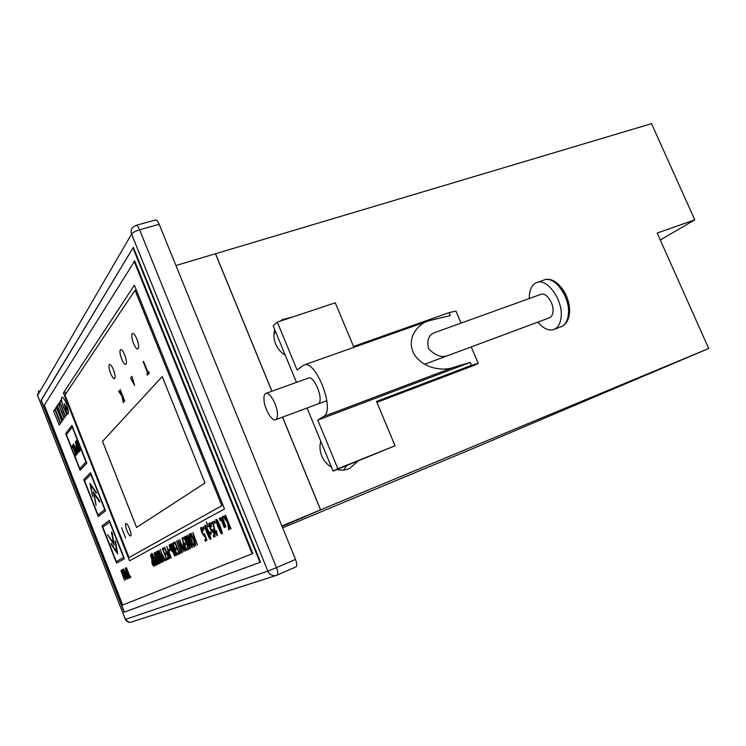 <?xml version="1.0" encoding="UTF-8"?>
<svg xmlns="http://www.w3.org/2000/svg" width="746" height="746" viewBox="0 0 746 746"><rect width="100%" height="100%" fill="white"/><g stroke="black" fill="none" stroke-linecap="round" stroke-linejoin="round"><path stroke-width="1.12" d="M41.095 400.294L124.134 612.177L260.522 562.148L133.329 247.308L41.328 400.22M159.159 224.276L139.595 229.768C138.299 226.747 137.115 225.292 136.042 225.376L155.55 219.939C156.669 219.837 157.872 221.282 159.159 224.276L295.491 559.416C296.983 563.454 297.15 565.944 295.985 566.895L277.102 575.101M124.134 612.177L259.99 562.344L132.975 247.905L41.254 400.033L124.368 612.093M133.506 247.747L132.975 247.905M260.503 562.12L259.99 562.344M282.51 417.145L320.556 509.882L281.885 525.958M175.944 265.539L215.463 253.752L271.88 391.23M320.556 509.882L282.091 526.48L320.612 509.854L282.566 417.117M285.308 355.273C280.878 352.541 277.652 348.783 275.619 343.99C273.689 339.169 273.409 334.413 274.77 329.723M280.328 321.106L282.249 319.661L293.532 316.705M331.485 467.21C327.065 464.553 323.82 460.795 321.74 455.918C319.782 451.004 319.456 446.108 320.761 441.212M357.884 461.159L349.688 468.441C345.706 470.204 341.519 470.558 337.108 469.514M320.612 509.854L708.7 348.503L657.189 233.041L694.778 219.846L651.528 123.649L215.529 253.733L271.936 391.212M708.7 348.503L474.792 447.768L282.641 527.832M694.778 219.846L660.294 239.998M346.731 465.644L343.692 470.027M274.006 333.583L274.994 332.875M470.241 362.379L452.85 367.601C445.054 370.603 424.698 370.175 414.3 354.471C405.022 337.947 419.168 323.074 428.847 320.78L450.258 315.577L449.017 312.658L353.52 346.442L335.271 302.801L277.307 322.113L297.076 369.988L303.827 365.064C315.838 359.059 335.719 410.738 323.587 416.473L317.777 420.119L337.854 468.74L333.098 471.127L395.054 445.763L376.516 401.432L471.491 365.316L470.241 362.379L317.777 420.119M307.063 408.006L333.098 471.127M277.307 322.113L273.185 325.89L296.488 382.372M376.898 402.346L475.37 364.869L478.223 363.274L471.491 365.316M318.318 403.754C324.286 400.686 314.383 375.107 308.387 378.082L308.359 378.091M337.854 468.74L395.054 445.763M478.223 363.274L471.23 346.918M461.056 323.102L455.918 311.082L449.017 312.658M436.009 332.119L435.925 332.147C428.875 334.208 426.46 339.766 428.661 348.82C435.533 355.711 441.902 357.968 447.749 355.59M569.403 313.656L569.133 315.418M529.296 298.521L529.371 295.341C530.005 288.571 532.467 284.31 536.756 282.557C547.247 277.773 563.305 300.358 561.095 317.236C560.349 323.708 557.961 327.792 553.905 329.48C548.664 331.065 543.34 328.604 537.913 322.104M277.447 413.582C277.624 417.051 276.98 419.103 275.544 419.737C271.833 421.593 264.373 408.594 263.972 399.697C263.767 396.145 264.401 394.047 265.884 393.394C269.539 391.501 277.12 404.658 277.447 413.582M435.841 332.184L540.803 294.381C546.072 291.984 554.054 303.221 552.991 311.651C552.637 314.924 551.434 316.985 549.373 317.833L424.483 364.309M557.467 283.471C565.832 291.304 569.823 301.225 569.45 313.255M44.34 405.134L122.689 604.997L252.801 553.513L134.7 260.941L44.34 405.134M252.167 553.784L134.047 261.128M71.942 425.406L65.685 433.594L80.083 470.288L86.797 463.145L71.942 425.406L65.685 433.594L66.45 434.657L72.25 427.113L85.986 462.007L79.785 468.656L66.45 434.657M76.717 440.131L79.943 449.148L79.318 449.875L75.663 441.418L79.533 451.246L80.605 450.006L76.717 440.131L79.943 449.148L79.318 449.875M79.16 451.675L75.299 441.856L76.325 446.378C76.465 449.129 77.192 451.125 78.507 452.374L79.16 451.675M72.427 445.353L75.588 454.193L74.945 454.939L75.374 456.03L76.232 455.041L72.427 445.353L75.588 454.193L74.954 454.929L75.383 456.02M71.709 446.229L72.082 447.992M99.6 500.92L93.297 491.931L96.066 505.266L94.08 493.899L99.805 502.077L99.6 500.92M96.15 492.136L89.884 483.231L92.672 496.612L90.658 485.198L96.346 493.302L96.15 492.136M105.55 510.758L90.583 472.731L83.757 479.603L98.276 516.549L105.54 510.768L104.701 509.574L105.55 510.758M90.881 474.4L104.72 509.555L97.996 514.964L84.55 480.732L90.881 474.4L105.54 510.74M75.933 448.299L73.267 443.898L74.665 449.801L77.323 454.211C77.621 453.354 77.164 451.386 75.933 448.299M107.62 534.64L114.203 545.112L112.124 532.756L111.527 531.898L113.429 543.116L107.611 534.63L114.203 545.093M111.219 544.449L117.663 553.886L115.602 541.596L115.005 540.729L116.88 551.9L111.033 543.33L111.219 544.449L117.654 553.877M162.218 376.581L102.519 441.343L136.583 527.478L205.01 483.007L162.218 376.581L102.528 441.334L136.593 527.478M125.813 523.552C125.16 524.475 125.533 526.835 126.941 530.639C128.443 534.229 129.683 536.02 130.653 536.01L130.718 535.973C131.389 535.096 131.016 532.728 129.599 528.877C128.088 525.287 126.857 523.496 125.888 523.515L125.813 523.552M109.308 364.729C108.636 366.277 109.084 369.177 110.66 373.448C112.17 377.028 113.457 378.781 114.52 378.707L114.8 378.502C115.499 376.991 115.061 374.082 113.467 369.755C111.947 366.174 110.66 364.421 109.606 364.496L109.308 364.729M120.32 349.809C119.574 351.469 120.022 354.527 121.663 358.975C123.239 362.677 124.601 364.486 125.738 364.393L126.055 364.16C126.829 362.537 126.382 359.469 124.722 354.956C123.146 351.254 121.784 349.445 120.656 349.548L120.32 349.809M132.574 333.425L132.191 333.723C131.361 335.514 131.809 338.74 133.525 343.384C135.166 347.216 136.602 349.081 137.824 348.969L138.187 348.699C139.045 346.946 138.597 343.71 136.863 339.001C135.222 335.168 133.786 333.313 132.574 333.425L132.182 333.723C131.371 335.514 131.818 338.74 133.534 343.384C135.175 347.207 136.602 349.072 137.833 348.96M64.995 405.684L67.112 413.788L67.989 414.105L68.501 411.848L64.995 405.684L67.112 413.788L67.998 414.105M62.03 397.226L61.759 397.45C61.051 398.905 61.685 402.318 63.643 407.689L66.776 413.48L64.249 403.782L68.446 411.13L66.394 403.717C64.576 399.352 63.121 397.189 62.03 397.226L61.759 397.45C61.051 398.905 61.676 402.318 63.643 407.689L66.776 413.48M61.592 401.842L60.948 400.21L59.773 401.973L65.434 416.361L66.646 414.683L61.592 401.842M59.624 402.206L59.167 402.877C59.037 405.61 59.997 408.584 62.058 411.811C62.888 415.037 63.774 416.855 64.725 417.284L65.275 416.576L59.624 402.197L59.167 402.877C59.027 405.61 59.988 408.584 62.049 411.811L62.049 411.811C62.888 415.028 63.783 416.846 64.725 417.284M59.065 405.46L58.468 403.931L57.321 405.656L62.906 419.877L64.091 418.236L59.065 405.46M61.135 415.97L60.463 416.911L62.077 421.024L62.748 420.091L61.135 415.97L60.473 416.911L62.086 421.024M59.158 410.943L58.347 412.128L59.941 416.184L60.752 415.009L59.158 410.943L58.347 412.128L59.941 416.175M57.162 405.88L56.36 407.083L57.974 411.186L58.785 409.992L57.162 405.88L56.37 407.083L57.974 411.177M60.314 417.135L56.211 407.307L55.092 408.985L60.622 423.057L61.927 421.238L60.156 417.35M56.91 414.216L54.794 409.433L53.684 411.083L59.176 425.061L60.314 423.486L56.761 414.44M193.671 535.665L197.42 545.037L192.888 532.448L194.995 542.715L190.827 533.53L195.741 545.839L193.671 535.665L197.42 545.028M189.148 533.968L189.587 538.155L191.433 541.037L192.039 543.993L194.324 546.967L193.829 542.706L193.774 545.578L192.412 543.675L191.871 539.955L190.071 538.099L189.689 535.358L191.825 537.568C190.678 534.845 189.782 533.651 189.148 533.977L189.596 538.155L191.461 541.111M186.481 535.824L189.223 545.82L185.055 536.579L189.885 548.683L190.444 548.413L187.302 538.388L191.89 547.713L192.459 547.433L187.591 535.236L190.985 544.944L186.481 535.824L189.223 545.811M190.985 544.944L187.591 535.236M186.612 544.114L188.123 547.909L186.752 548.58L187.293 549.933L189.064 549.075L184.253 536.999L182.462 537.941L183.003 539.293L184.402 538.565L186.071 542.752L184.831 543.377L185.372 544.739L186.621 544.114L188.132 547.9L186.761 548.571L187.302 549.933M186.752 550.194L181.977 538.202L183.488 543.181L182.966 543.442L183.563 547.648C184.738 550.24 185.474 551.247 185.773 550.669L186.752 550.194M180.392 542.529L183.982 551.536L179.627 539.442L181.698 549.289L177.725 540.44L182.434 552.282L180.392 542.529L183.982 551.536M180.7 551.536L176.532 541.074L180.318 551.723L179.581 552.077L180.112 553.411L181.968 552.506L181.437 551.173L180.7 551.536L181.437 551.173M177.278 548.804L178.742 552.488L177.445 553.122L177.977 554.446L179.646 553.635L174.974 541.894L173.286 542.78L173.818 544.095L175.133 543.414L176.755 547.48L175.58 548.077L176.103 549.392L177.278 548.804L178.751 552.488L177.455 553.122L177.977 554.437M172.82 542.948C172.457 543.648 173.053 545.895 174.629 549.699L176.224 553.728L175.496 554.082L171.039 543.974L175.646 555.565L177.119 554.856L172.82 542.948C172.447 543.648 173.044 545.895 174.62 549.699L176.224 553.718L175.496 554.082M174.657 556.05L170.424 544.291L169.519 544.776C168.988 544.729 169.183 545.979 170.088 548.543L172.214 551.62L172.783 551.341L174.657 556.05L172.783 551.341M172.214 551.62L170.088 548.543C169.183 545.979 168.997 544.72 169.519 544.767L170.424 544.291M169.734 549.121L168.857 549.578L169.407 550.968L170.284 550.52L169.734 549.121M171.244 557.7L166.694 546.258L168.148 550.996L167.673 551.238L168.279 555.238C169.398 557.71 170.088 558.679 170.349 558.129L171.244 557.7M166.908 554.008L168.326 557.579L167.113 558.176L167.617 559.453L169.193 558.689L164.679 547.322L163.094 548.161L163.598 549.438L164.838 548.786L166.405 552.73L165.304 553.29L165.808 554.567L166.908 554.008L168.335 557.579L167.123 558.176L167.626 559.453M166.283 558.577L165.248 559.09L165.752 560.358L167.141 559.687L162.32 548.571L166.293 558.577L165.248 559.09L165.752 560.358M161.854 554.502L165.388 560.535L161.267 552.488L160.39 549.392L163.607 561.393L161.854 554.502L164.997 560.722M160.688 556.712L162.218 560.572L161.556 560.889L157.313 551.21L161.714 562.316L163.057 561.663L158.945 550.278C158.609 550.93 159.196 553.075 160.688 556.712L162.227 560.563L161.556 560.889M157.117 556.609L155.056 552.404L159.42 563.426L160.269 563.016C160.81 563.155 160.623 561.924 159.719 559.332L157.9 556.395L156.641 551.564L157.117 556.609L156.641 551.564M157.872 562.689L154.012 552.945L157.546 562.857L156.902 563.165L157.397 564.405L159.01 563.622L158.516 562.381L157.872 562.689L158.516 562.381M154.981 559.052C152.939 554.539 151.867 552.767 151.764 553.737L151.736 553.756C150.99 553.066 151.438 555.155 153.07 560.013C154.403 563.444 155.485 565.207 156.296 565.319L156.315 565.319C156.819 564.601 156.371 562.512 154.981 559.052M154.72 565.701L150.422 554.847L151.811 559.332L151.998 563.314C153.042 565.673 153.685 566.596 153.918 566.083L154.72 565.701M109.364 520.428L101.978 525.939L116.581 563.165L124.433 558.735L109.364 520.428L101.978 525.939L102.789 527.124L109.634 522.06L123.575 557.476L116.32 561.617L102.799 527.124M64.454 391.324L63.401 392.928L129.524 560.815L224.509 508.977L134.364 285.224L64.538 391.202L65.657 394.037L135.035 290.222L221.832 505.713L129.002 557.57L64.977 395.054L65.573 394.158L64.454 391.324L63.401 392.928L129.534 560.815M148.006 372.468L143.502 361.26L143.139 361.707L147.633 372.897L146.915 373.718L147.484 375.145L149.303 373.065L148.724 371.629L148.006 372.468L148.724 371.639M122.484 396.546L124.769 401.143L120.134 389.505L122.083 395.557L119.015 390.857L118.642 391.305L122.064 396.415L123.314 402.812L122.484 396.546L124.461 401.497M131.921 376.348L130.587 377.961L134.588 385.514L131.921 376.348L130.587 377.961L134.578 385.486M129.86 576.388L126.372 567.538L129.59 576.527L129.058 576.779L129.506 577.908L130.83 577.264L130.382 576.136L129.86 576.388L130.382 576.136M129.142 578.075L125.235 568.135L126.773 575.837L128.471 578.402L129.142 578.075M122.876 569.385L125.207 577.404L121.934 569.879L125.794 579.698L123.556 571.455L127.482 578.887L123.594 569.002L126.363 576.835L122.876 569.385L125.216 577.404M126.363 576.835L123.594 569.002M124.144 577.6L120.899 570.42L123.789 577.777M121.579 527.73L125.626 537.978M228.164 523.179L230.486 528.951L230.99 528.709L225.534 515.141L225.031 515.411L227.698 522.023L223.725 516.101L223.129 516.409L227.558 522.881L228.649 529.837L229.218 529.567L228.164 523.179L230.495 528.951M225.87 526.779L222.28 516.792C221.637 516.969 222.205 519.151 223.959 523.338L224.947 525.809L224.276 526.154L220.844 517.621L220.387 517.855L224.294 527.562L225.87 526.779M222.252 516.801L222.243 516.801C221.646 516.969 222.215 519.141 223.959 523.338L224.956 525.809L224.276 526.154M219.744 518.2L219.249 518.461L220.079 520.54L220.583 520.279L219.744 518.2L219.249 518.461L220.089 520.531M216.237 519.57C215.333 518.759 215.93 521.277 218.009 527.105C220.462 532.616 221.739 534.779 221.842 533.614L221.87 533.595C222.784 534.425 222.196 531.907 220.107 526.051C217.673 520.577 216.396 518.405 216.275 519.552L216.237 519.57M214.447 520.997L213.962 521.249L214.783 523.3L215.268 523.039L214.447 520.997L213.962 521.249L214.783 523.291M211.612 524.27L213.076 523.505L214.82 532.29L217.356 535.777L216.564 530.704L216.107 530.928L216.806 534.276L215.286 532.029L212.983 521.762L211.025 522.797L211.612 524.27L211.025 522.797L212.992 521.762M217.356 535.777L214.82 532.29L213.654 526.657M209.346 523.207L209.29 523.235C208.554 522.89 208.833 524.606 210.111 528.392C211.109 530.938 212.004 532.262 212.769 532.364L213.104 531.441L214.41 534.985L213.188 535.581L213.776 537.045L215.361 536.271L212.806 529.315L212.312 530.928L210.54 528.149L209.85 524.634L211.295 526.685L211.743 526.452C210.372 523.645 209.579 522.573 209.346 523.216L209.29 523.244C208.563 522.89 208.833 524.606 210.12 528.382L212.778 532.364M210.493 532.001L210.018 532.234L210.82 534.248L211.295 534.005L210.493 532.001L210.027 532.234L210.829 534.239M208.348 526.648L206.409 521.836L207.873 526.89L208.348 526.648M205.103 525.454L205.075 525.473C204.208 524.69 204.786 527.114 206.81 532.775C209.178 538.118 210.409 540.225 210.493 539.088C211.388 539.89 210.81 537.456 208.777 531.777C206.428 526.462 205.206 524.354 205.103 525.454L205.066 525.473C204.218 524.68 204.796 527.114 206.81 532.765C209.178 538.099 210.4 540.207 210.493 539.088L210.521 539.078M203.388 526.825L202.931 527.068L203.723 529.054L204.19 528.811L203.388 526.825L202.94 527.068L203.733 529.054M201.066 527.599L201.01 527.618C200.301 527.273 200.571 528.942 201.83 532.644L204.404 536.533L204.721 535.637L205.989 539.097L204.824 539.666L205.392 541.102L206.912 540.365L204.413 533.567L203.956 535.134L202.241 532.411L201.551 528.989L203.378 530.77C202.045 528.028 201.271 526.974 201.056 527.599L201 527.627C200.31 527.273 200.581 528.942 201.83 532.635L204.423 536.523M201.569 528.979L202.949 530.993M204.413 533.567L203.956 535.134M204.721 535.637L205.999 539.097L204.824 539.666L205.402 541.092M209.962 537.707L208.33 532.001L205.635 526.844L207.248 532.551L209.971 537.698L208.339 532.001L205.635 526.844M206.418 521.846L207.882 526.89M209.868 524.625L211.295 526.685M212.33 530.919L212.806 529.315M213.114 531.441L214.419 534.975L213.188 535.581L213.776 537.036M216.816 534.276L216.107 530.928L216.564 530.704M213.086 523.505L213.664 526.657M216.275 519.542L216.237 519.561C215.342 518.759 215.93 521.277 218.009 527.105C220.452 532.597 221.739 534.77 221.851 533.604M221.292 532.178L219.632 526.284L216.825 520.978L218.475 526.872L221.31 532.178L219.632 526.284L216.825 520.978M220.844 517.621L220.387 517.855L224.294 527.562M223.725 516.101L223.129 516.409L227.567 522.881L228.658 529.837M227.698 522.023L225.031 515.411M225.534 515.141L225.04 515.402M120.899 570.42L124.489 580.332M123.556 571.445L127.109 579.064M122.195 569.739L125.804 579.698M125.235 568.135L126.531 572.229L126.773 575.837L128.48 578.402M128.079 577.255L126.969 573.348L127.034 575.679L128.433 577.087L126.96 573.357M126.372 567.538L129.59 576.518L129.058 576.779L129.506 577.898M119.015 390.857L118.651 391.296L122.064 396.406L123.323 402.803M120.134 389.505L122.083 395.557M143.512 361.26L143.139 361.707L147.633 372.897L146.915 373.718L147.484 375.135M129.011 557.57L221.842 505.713L135.035 290.222M134.373 285.224L64.538 391.202L65.657 394.037M116.329 561.617L123.575 557.476L109.634 522.06M101.978 525.967L116.59 563.165M150.422 554.847L151.82 559.332L151.998 563.314C153.051 565.664 153.685 566.587 153.918 566.083M153.489 564.834L152.305 560.554L152.305 563.127L153.909 564.629L152.296 560.554M151.764 553.737L151.736 553.746C151 553.066 151.438 555.155 153.079 560.013C154.413 563.435 155.485 565.207 156.296 565.319M155.811 564.088L154.636 559.22L152.24 554.977L153.406 559.845L155.811 564.088L154.646 559.22L152.24 554.977M154.012 552.945L157.546 562.848L156.902 563.165L157.406 564.396M155.382 552.226L159.43 563.417M159.262 562.008L159.756 561.775L159.383 559.481L158.087 557.616L157.611 557.849L159.262 562.018L159.756 561.775L159.374 559.481L158.059 557.626M158.945 550.278C158.618 550.93 159.196 553.075 160.698 556.712M157.648 551.033L161.723 562.307M160.39 549.392L163.616 561.393M162.665 548.385L166.293 558.577M164.838 548.786L166.405 552.73L165.314 553.28L165.817 554.558M164.679 547.322L163.094 548.161L163.607 549.429M166.694 546.258L168.158 550.996L167.682 551.238L168.288 555.229C169.398 557.7 170.088 558.67 170.349 558.129M169.929 556.805L170.368 556.581L168.671 552.282L168.624 555.024L169.901 556.814L170.377 556.581L168.661 552.292M169.734 549.131L168.857 549.578L169.417 550.968M171.794 550.268L172.27 550.035L170.582 545.783L170.079 546.053L170.48 548.403L171.776 550.278L172.27 550.026L170.582 545.792M171.403 543.778L175.655 555.565M175.133 543.405L176.755 547.48L175.58 548.077L176.112 549.392M174.974 541.894L173.286 542.78L173.818 544.095M176.532 541.074L180.318 551.723L179.581 552.077L180.112 553.411M178.098 540.244L182.444 552.282M181.707 549.28L179.627 539.442M181.977 538.202L183.497 543.172L182.966 543.442L183.563 547.648C184.738 550.231 185.474 551.238 185.773 550.669M185.829 549.028L184.029 544.524L183.535 544.776L183.945 547.424L185.306 549.28L185.829 549.028L184.029 544.533M185.306 549.28L185.819 549.028M184.402 538.565L186.071 542.752L184.831 543.377L185.381 544.729M184.253 536.999L182.472 537.941L183.012 539.293M187.311 538.388L191.89 547.704M185.446 536.365L189.885 548.674M189.689 535.358L191.424 537.782M193.829 542.706L193.774 545.578M191.47 541.111L192.039 543.983L194.305 546.977M191.237 533.315L195.75 545.839M195.004 542.715L192.888 532.448M54.794 409.433L53.693 411.083L59.176 425.061M56.211 407.307L55.092 408.985L60.622 423.057M58.468 403.94L57.321 405.656L62.916 419.867M60.948 400.21L59.773 401.973L65.443 416.352M64.259 403.782L68.436 411.121M120.656 349.548L120.32 349.799C119.584 351.469 120.031 354.527 121.673 358.975C123.249 362.677 124.601 364.477 125.738 364.393M109.606 364.496L109.317 364.719C108.636 366.267 109.084 369.177 110.66 373.448C112.18 377.019 113.467 378.781 114.53 378.707M125.897 523.515L125.822 523.552C125.169 524.475 125.542 526.835 126.951 530.639C128.452 534.22 129.683 536.01 130.662 536.01M111.042 543.34L111.229 544.449M116.88 551.891L115.015 540.738M113.429 543.116L111.536 531.907M73.36 443.823L74.665 449.791L77.23 454.277M76.838 453.148L75.7 448.57L73.705 444.989L74.889 449.53L76.838 453.148L75.71 448.56L73.761 444.952M104.72 509.555L97.996 514.964M90.592 472.731L83.766 479.603L98.276 516.549M90.658 485.198L96.346 493.293M89.884 483.24L92.672 496.603M94.08 493.899L99.796 502.067M93.306 491.94L96.066 505.247M75.299 441.865L76.325 446.378C76.474 449.12 77.202 451.116 78.507 452.374M78.144 451.199L77.052 447.134M75.887 441.156L79.533 451.237M79.785 468.656L85.986 462.007L72.25 427.113M65.685 433.631L80.083 470.288M295.491 559.416L276.449 567.631L139.595 229.768C135.52 231.036 132.844 232.472 131.576 234.076L37.608 395.408L125.356 619.394L267.842 571.138L131.576 234.076C130.615 231.363 131.1 229.05 133.049 227.157L136.042 225.376M276.449 567.631C277.95 571.706 278.146 574.206 277.036 575.129L276.654 575.287C272.728 576.332 269.791 574.952 267.842 571.138L276.449 567.631M276.067 575.474L131.324 622.052C128.61 622.789 126.624 621.903 125.356 619.394L37.692 395.697L38.699 390.615M452.85 367.601L323.587 416.473M568.368 314.523C567.603 320.985 565.179 325.06 561.104 326.757C565.869 324.631 568.629 320.286 569.375 313.73C571.716 296.871 555.929 274.938 544.011 279.992C554.567 275.181 570.643 297.663 568.368 314.523M276.654 575.287L295.985 566.895M37.384 394.671L37.589 395.436M125.328 619.404L129.021 622.304M280.869 320.929L282.249 319.661M428.847 320.78L303.827 365.064M553.905 329.48L561.104 326.757M275.544 419.737L326.86 400.639M265.884 393.394L308.424 378.073M536.756 282.557L544.011 279.992"/></g></svg>
